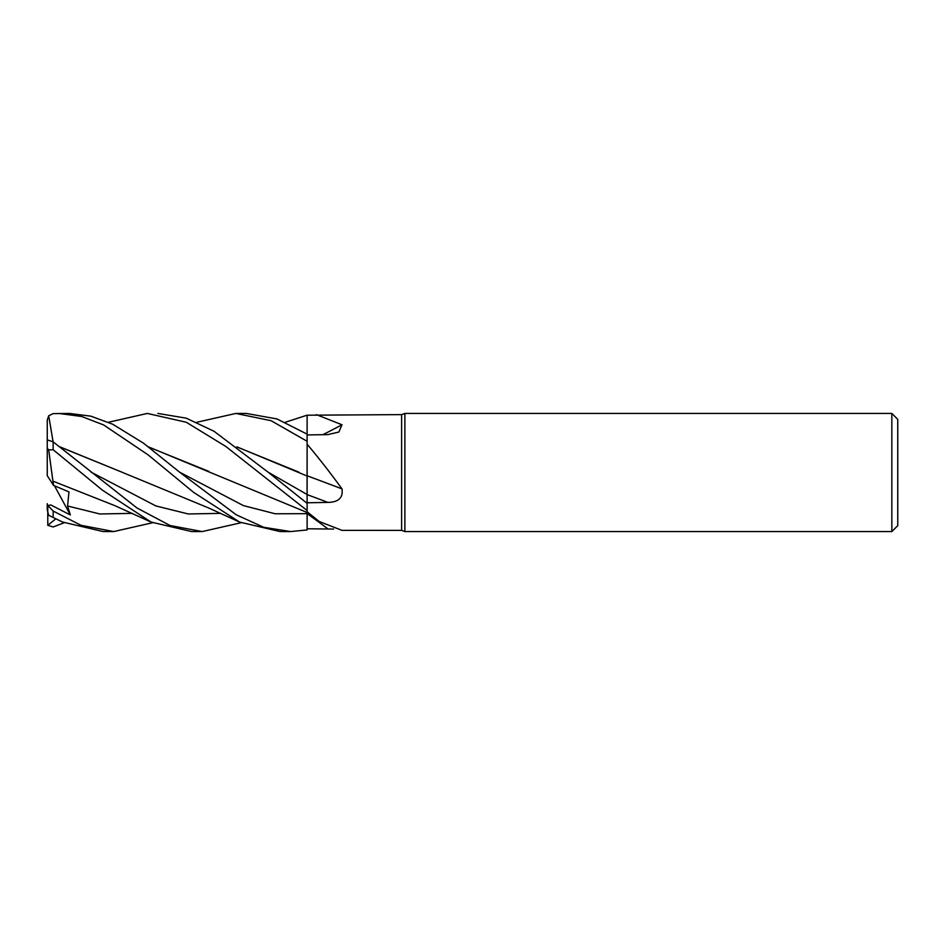 <?xml version="1.0" encoding="UTF-8"?>
<svg xmlns="http://www.w3.org/2000/svg" width="945" height="945" viewBox="0 0 945 945"><rect width="100%" height="100%" fill="white"/><g stroke="black" fill="none" stroke-linecap="round" stroke-linejoin="round"><path stroke-width="1.42" d="M108.462 422.25L147.349 413.437L186.26 422.25L225.76 446.418L307.125 510.536L307.113 512.485L307.125 510.56L307.125 511.753L319.186 521.475L341.984 530.358L401.625 530.381L401.625 414.619L404.873 413.437L891.844 413.437L897.75 419.344L897.75 525.656L891.844 531.562L404.873 531.562L401.625 530.381M307.078 475.89L307.09 493.798M307.078 491.176L307.078 490.065M307.078 486.888L307.078 484.643M307.078 484.62L307.066 483.568M236.852 446.831L307.078 476.008L307.125 444.185C319.386 458.821 330.998 473.728 341.984 488.884C343.307 497.696 338.605 502.197 327.88 502.397L307.125 502.775M285.319 422.25L307.125 415.174L307.09 434.109L307.125 415.209L401.625 414.619M316.351 414.619L341.984 424.766L338.865 432.042L327.88 434.606L307.125 434.936M404.873 531.562L404.873 413.437M891.844 531.562L891.844 413.437M307.125 475.796A999.526 155.417 -164.9 0 1 341.984 488.884M196.903 422.25L235.86 413.437L271.085 420.702L307.125 441.28L307.125 476.032L307.125 444.185M307.125 494.518L307.125 475.678M322.847 434.688A999.526 858.804 -149.9 0 0 341.984 424.766M307.125 441.28L307.125 415.741M333.609 529.07L307.125 528.775L307.125 511.753M307.125 528.787L307.09 513.584M235.86 413.437L246.314 413.437L276.991 418.954L307.125 434.145M307.125 510.536L307.125 503.354L268.108 472.169L214.007 431.251L186.248 418.174L157.886 413.437M113.447 531.562L103.17 531.562L62.571 522.042L48.691 515.308L62.571 522.042M152.582 522.75L113.707 531.562L80.975 525.278L53.156 511.044L47.782 505.421L50.924 505.008L70.343 514.966L67.567 505.988L68.973 491.896L53.522 485.376L52.955 481.111M53.097 441.799L48.691 415.729L53.156 413.638L68.737 413.437M307.09 512.473L307.125 529.932L290.647 531.562L280.003 531.562L239.522 522.042L208.243 507.796L122.555 472.453M290.647 531.562L263.702 527.286L236.203 514.777L179.597 472.169L143.51 443.193L112.75 424.246L90.826 416.154L69.469 413.437M58.85 413.437L81.636 416.485L103.714 424.99L148.259 454.982L193.548 492.31L239.522 522.042M201.994 531.562L191.575 531.562L151.023 522.042L102.308 490.077L53.156 449.726L53.156 441.847L47.782 440.039L47.25 441.173L47.25 448.119L48.691 449.903L53.156 449.726M241.07 522.75L202.195 531.562L170.053 525.514L136.99 507.985L53.156 441.847M237.089 447.009L299.104 472.24M307.125 503.331L307.09 494.507L268.061 472.134M52.92 481.064L48.691 449.903M52.991 481.17L114.829 505.646L151.023 522.042M208.81 471.39L148.578 447.009M148.353 446.831L307.125 512.497M60.126 447.02L122.165 472.264L59.878 446.831M64.154 522.75L53.156 526.979L47.782 525.302L55.731 518.899M53.522 485.376L47.25 475.654L47.25 448.119M47.25 464.586L47.25 420.041L48.691 415.729M47.782 525.302L47.782 505.421M47.25 503.661L47.25 509.887L48.691 515.308M70.343 514.966L54.491 485.801M307.125 494.613A996.798 155.004 -164.9 0 1 327.88 502.397M307.125 513.619A996.798 952.253 -119.8 0 1 327.88 528.881M179.597 472.169L243.349 505.587L275.219 513.785L307.125 513.655M53.156 517.293L53.156 511.044M67.567 505.988L99.886 513.974L132.206 513.371M91.122 472.169L155.878 505.941L188.244 513.962L220.622 513.371M307.125 512.804L319.197 521.475M202.183 531.562L191.575 531.562"/></g></svg>
